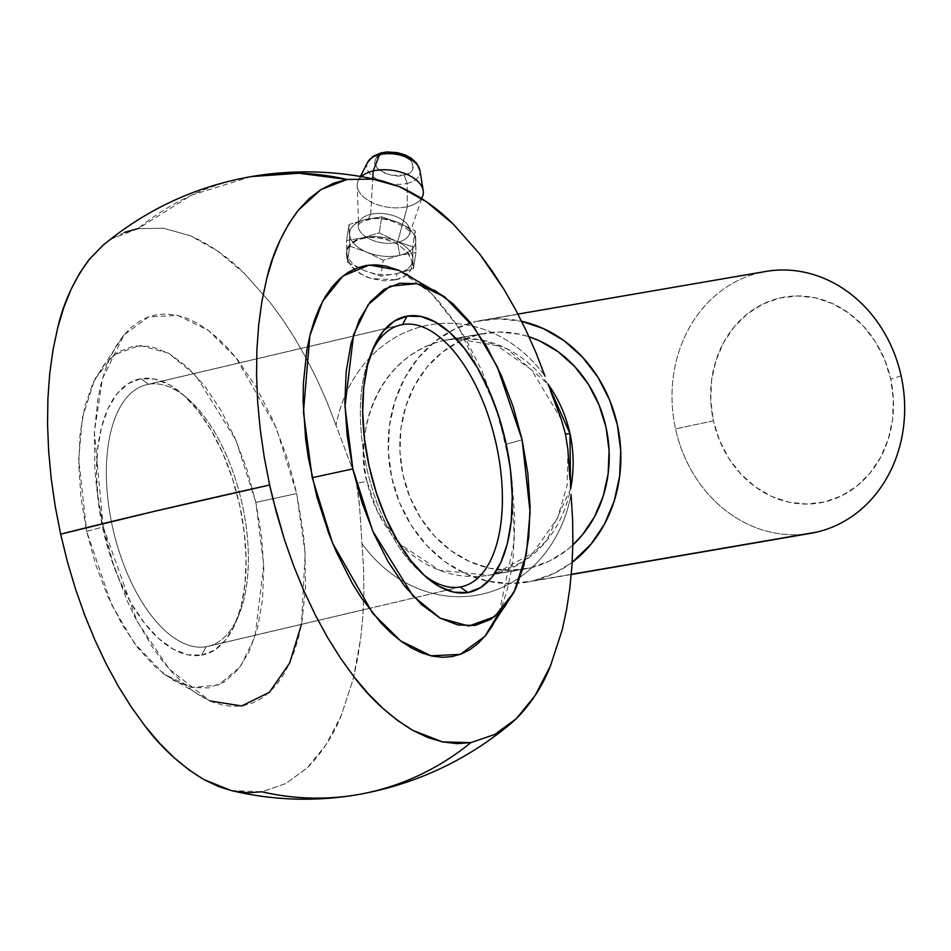 <?xml version="1.0" encoding="UTF-8"?>
<svg xmlns="http://www.w3.org/2000/svg" width="951" height="951" viewBox="0 0 951 951"><rect width="100%" height="100%" fill="white"/><g stroke="black" fill="none" stroke-linecap="round" stroke-linejoin="round"><path stroke-width="0.71" stroke-dasharray="4.75 3.57" d="M231.117 790.519L261.846 791.791L285.74 783.612L307.304 767.826C322.116 752.788 333.516 735.171 341.468 714.974L353.201 678.99L357.505 659.126L360.75 638.05L362.89 615.713L363.864 592.437L363.603 568.436L359.549 506.11L356.459 483.274L352.215 468.296L336.036 425.394A137.206 119.6 -99.8 0 1 424.098 326.015A137.206 119.6 -99.8 0 1 545.042 376.239A137.206 119.6 -99.8 0 0 424.098 326.015A137.206 119.6 -99.8 0 0 336.036 425.394L352.215 468.296L356.459 483.274L366.955 481.277C355.365 448.087 368.013 359.93 442.786 340.672A119.564 104.23 80.2 0 1 448.183 339.566A119.564 104.23 80.2 0 1 547.907 384.049L507.002 348.755L478.722 339.483L448.183 339.566L484.261 333.361A119.564 104.23 -99.8 0 0 478.864 334.455L442.786 340.672L456.028 338.604L497.23 345.772L531.395 369.642L561.28 419.296M530.194 567.937A119.564 104.23 -99.8 0 0 572.847 544.971L567.093 549.916L549.512 561.042L530.194 567.937L494.128 574.142L530.194 567.937L509.902 570.35L489.396 568.187L469.485 561.53L450.905 550.629L434.393 535.9L420.58 517.926L409.988 497.385L403.034 475.072L399.967 451.832L400.93 428.58L405.875 406.184L414.612 385.524L426.797 367.395L441.977 352.476L459.559 341.361L478.864 334.455A119.564 104.23 -99.8 0 0 458.858 341.706A119.564 104.23 -99.8 0 0 401.726 468.368A119.564 104.23 -99.8 0 0 497.183 569.554A119.564 104.23 -99.8 0 0 524.809 569.031A119.564 104.23 -99.8 0 0 530.194 567.937M524.809 569.031L488.731 575.248L494.128 574.142L523.395 561.613L546.67 540.632L570.588 488.921A119.564 104.23 80.2 0 1 494.128 574.142A119.564 104.23 80.2 0 1 488.731 575.248A119.564 104.23 80.2 0 1 366.955 481.277A119.564 104.23 80.2 0 1 442.786 340.672L478.864 334.455L499.156 332.042L519.662 334.217L529.018 336.749A119.564 104.23 -99.8 0 0 484.261 333.361M567.961 450.12L567.117 485.402L557.595 518.01L533.166 552.745L494.306 574.083L488.731 575.248L439.588 570.303L400.953 544.864L377.761 512.114L366.955 481.277L356.459 483.274L358.872 498.562L360.06 513.635L363.603 568.436L363.864 592.437L362.89 615.713L360.75 638.05L353.201 678.99L341.468 714.974L326.086 744.704L307.304 767.826L285.74 783.612L261.846 791.791A313.592 273.353 -99.8 0 0 357.612 794.667M421.448 198.39A33.344 18.58 8.9 0 1 407.373 206.664L397.494 242.374A26.141 14.562 8.9 0 1 371.508 239.866A26.141 14.562 8.9 0 1 358.17 225.803A26.141 14.562 8.9 0 1 370.688 214.367A26.141 14.562 8.9 0 1 398.885 217.898A26.141 14.562 8.9 0 1 409.56 233.827A26.141 14.562 8.9 0 1 397.494 242.374A26.141 14.562 8.9 0 1 358.349 227.337A26.141 14.562 8.9 0 1 370.688 214.367L372.733 178.788L370.688 214.367L367.764 219.954L365.588 219.538A33.344 18.58 -171.1 0 0 349.623 234.231A33.344 18.58 -171.1 0 0 366.717 252.086A33.344 18.58 -171.1 0 0 399.789 255.26A33.344 18.58 -171.1 0 0 415.753 240.567L415.956 252.55L413.447 268.562L412.9 258.838A33.344 18.58 -171.1 0 0 395.794 240.972A33.344 18.58 -171.1 0 0 362.735 237.809L374.825 237.215L387.616 239.676L399.099 245.085L407.587 252.574L411.795 261.002L411.961 266.054L411.082 269.109C408.645 274.387 403.604 277.954 395.949 279.808L396.924 273.531A33.344 18.58 -171.1 0 0 412.782 260.824A33.344 18.58 -171.1 0 0 412.9 258.838L412.698 246.856L415.195 230.843L415.956 252.55L399.789 255.26L383.265 260.229L366.717 252.086L349.813 246.214L349.065 224.507L365.588 219.538A33.344 18.58 -171.1 0 0 349.623 234.231A33.344 18.58 -171.1 0 0 366.717 252.086A33.344 18.58 -171.1 0 0 399.777 255.26L397.494 242.374L407.373 206.664A33.344 18.58 -171.1 0 0 422.767 195.763M759.825 272.664L476.011 321.486A132.855 115.808 80.2 0 1 482.002 320.273A132.855 115.808 80.2 0 1 521.6 321.272L498.562 318.811L476.011 321.486L759.825 272.664A132.855 115.808 -99.8 0 0 675.555 428.889A132.855 115.808 80.2 0 1 759.825 272.664A132.855 115.808 -99.8 0 1 765.817 271.439M533.047 580.906L571.301 574.333L533.047 580.906A132.855 115.808 80.2 0 1 527.056 582.131A132.855 115.808 80.2 0 1 391.039 474.287A132.855 115.808 80.2 0 1 476.011 321.486L454.554 329.153L435.023 341.516L418.155 358.087L404.615 378.236L394.915 401.191L389.423 426.06L388.353 451.903L391.753 477.723L399.479 502.52L411.248 525.344L426.607 545.315L444.949 561.672L465.586 573.786L487.72 581.18L510.497 583.593L533.047 580.906A132.855 115.808 80.2 0 0 572.181 562.338L554.504 573.239L533.047 580.906M148.499 384.287A134.4 65.774 -103.2 0 1 187.822 398.778A134.4 65.774 -103.2 0 1 238.749 615.345A134.4 65.774 -103.2 0 1 206.201 646.716L201.66 655.156A141.556 69.28 76.8 0 0 235.931 622.097A141.556 69.28 76.8 0 0 182.295 393.976A141.556 69.28 76.8 0 0 140.879 378.724L148.499 384.287L398.742 325.444L148.499 384.287A134.4 65.774 76.8 0 0 146.597 384.68A134.4 65.774 76.8 0 0 112.884 528.613A134.4 65.774 76.8 0 0 206.201 646.716A134.4 65.774 76.8 0 0 208.114 646.335A134.4 65.774 76.8 0 0 241.827 502.39A134.4 65.774 76.8 0 0 148.499 384.287L140.879 378.724A141.556 69.28 76.8 0 0 102.898 528.697A141.556 69.28 76.8 0 0 201.66 655.156L206.201 646.716L368.917 608.462L206.201 646.716A134.4 65.774 -103.2 0 1 112.444 526.676A134.4 65.774 -103.2 0 1 148.499 384.287M901.12 375.859L890.718 379.164A104.42 91.023 -99.8 0 0 779.654 298.055A104.42 91.023 -99.8 0 0 713.428 420.853L675.555 428.889L713.428 420.853L710.754 400.561L711.598 380.257L715.913 360.702L723.545 342.657L734.184 326.823L747.438 313.794L762.797 304.082L779.654 298.055L797.378 295.951L815.28 297.841L832.684 303.654L848.898 313.176L863.33 326.038L875.395 341.742L884.644 359.68L890.718 379.164L893.381 399.456L892.549 419.771L888.234 439.326L880.602 457.36L869.963 473.206L856.708 486.223L841.35 495.935L824.481 501.962L806.757 504.066L788.855 502.176L771.463 496.363L755.237 486.841L740.817 473.978L728.751 458.287L719.503 440.349L713.428 420.853A104.42 91.023 -99.8 0 0 824.481 501.962A104.42 91.023 -99.8 0 0 890.718 379.164L901.12 375.859M460.248 586.981L368.917 608.462L460.248 586.981M389.054 153.254L379.675 155.453L375.93 158.413L374.528 163.001L375.348 165.712L377.321 168.434L384.049 172.951L392.121 175.317L404.187 175.067L407.159 183.4L407.373 206.664L407.159 183.4A26.878 14.978 -171.1 0 0 419.914 170.431M419.581 169.04A26.878 14.978 8.9 0 1 407.159 183.4L404.187 175.067C412.686 173.807 414.898 168.969 410.82 160.564C400.252 153.682 391.301 151.471 383.954 153.931L381.315 152.802L383.954 153.931C375.467 155.191 373.256 160.03 377.321 168.434C387.889 175.317 396.852 177.528 404.187 175.067L408.478 173.546L412.223 170.598L413.614 165.997L410.82 160.564L404.092 156.047M367.657 162.264A26.878 14.978 -171.1 0 0 377.285 179.323A26.878 14.978 -171.1 0 0 407.159 183.4A26.878 14.978 8.9 0 1 378.783 180.084A26.878 14.978 8.9 0 1 366.931 164.202M407.373 206.664A33.344 18.58 8.9 0 1 370.331 201.6A33.344 18.58 8.9 0 1 358.384 180.44A33.344 18.58 8.9 0 1 361.368 176.613A33.344 18.58 -171.1 0 0 357.207 185.516A33.344 18.58 -171.1 0 0 374.219 203.455A33.344 18.58 -171.1 0 0 407.373 206.664M415.753 240.555A33.344 18.58 -171.1 0 0 398.647 222.7L415.195 230.843L415.753 240.555A33.344 18.58 -171.1 0 0 398.647 222.7A33.344 18.58 -171.1 0 0 365.588 219.538L367.764 219.954L370.688 214.367A26.141 14.562 8.9 0 1 397.482 217.232A26.141 14.562 8.9 0 1 409.976 231.985A26.141 14.562 8.9 0 1 397.494 242.374L399.789 255.26A33.344 18.58 -171.1 0 0 415.753 240.555M365.588 219.538L381.755 216.828L379.247 232.829L381.755 216.828L398.647 222.7L415.195 230.843L412.698 246.856L395.794 240.972L379.247 232.829L362.735 237.809L346.568 240.52L349.065 224.507L346.568 240.52L347.317 262.226L349.813 246.214L347.317 262.226L363.864 270.369L380.757 276.242L383.265 260.229L380.757 276.242L396.924 273.531L413.447 268.562L415.956 252.55L399.789 255.26L383.265 260.229L366.717 252.086L349.813 246.214L349.065 224.507L365.588 219.538L381.755 216.828L398.647 222.7A33.344 18.58 -171.1 0 0 365.588 219.526M423.659 574.784A134.4 65.774 -103.2 0 1 371.425 352.69A134.4 65.774 76.8 0 0 369.998 355.936A134.4 65.774 76.8 0 0 420.924 572.502A134.4 65.774 76.8 0 0 423.659 574.784M804.808 534.153A132.855 115.808 80.2 0 1 675.555 428.889A132.855 115.808 -99.8 0 0 810.87 533.297M412.758 253.097L412.698 246.856L395.794 240.972A33.344 18.58 8.9 0 1 412.9 258.838L412.758 253.097M405.162 271.308L413.447 268.562L412.9 258.838A33.344 18.58 8.9 0 1 396.936 273.531L405.162 271.308M362.735 237.809A33.344 18.58 8.9 0 1 395.794 240.972L379.247 232.829L362.735 237.809L346.568 240.52L346.758 252.502L347.317 262.226L363.864 270.369L380.757 276.242L396.924 273.531A33.344 18.58 8.9 0 1 363.864 270.369A33.344 18.58 8.9 0 1 358.17 267.516A33.344 18.58 8.9 0 1 346.758 252.502A33.344 18.58 8.9 0 1 362.723 237.809A33.344 18.58 -171.1 0 0 346.877 250.529A33.344 18.58 -171.1 0 0 346.758 252.502A33.344 18.58 -171.1 0 0 358.17 267.516A33.344 18.58 -171.1 0 0 363.864 270.369A33.344 18.58 -171.1 0 0 396.924 273.531L395.949 279.808L370.961 278.536L359.43 273.294L350.943 265.864L346.758 257.364L346.616 252.229L347.507 249.091L353.083 242.327L362.735 237.809M163.976 674.152L210.052 700.946L169.254 669.088L137.146 621.431L103.195 526.842L86.696 531.49L111.529 604.539L134.269 643.102L163.976 674.152L191.888 687.514L218.647 684.958L240.46 666.592L255.07 636.588L263.7 564.787L255.843 502.39L261.573 536.209L263.796 569.007L262.464 599.95L257.626 627.636L249.483 651.055L238.309 669.385L224.626 681.796L208.804 687.918L191.615 687.454L173.605 680.44L155.489 667.138L138.05 648.118L121.799 623.951L107.534 595.837L95.647 564.525L86.696 531.49L80.966 497.658L78.743 464.873L80.074 433.929L84.912 406.232L93.055 382.813L104.23 364.483L117.912 352.084L133.734 345.962L150.924 346.426L168.933 353.427L187.05 366.741L204.489 385.749L220.739 409.917L235.004 438.042L246.891 469.342L255.843 502.39L296.664 493.557L305.164 553.732L301.443 624.391M201.66 655.156L214.415 650.199L225.506 640.13L234.517 625.318L241.102 606.346L245.001 583.95L246.059 558.962L244.252 532.37L239.64 505.171L232.401 478.436L222.807 453.175L211.229 430.375L198.129 410.891L183.983 395.485L169.361 384.739L154.799 379.08L140.879 378.724L128.123 383.669L117.032 393.75L108.022 408.55L101.436 427.522L97.537 449.93L96.479 474.918L98.286 501.51L102.898 528.697L110.138 555.443L119.731 580.692L131.309 603.505L144.409 622.988L158.555 638.394L173.177 649.129L187.739 654.787L201.66 655.156M499.156 612.824L514.432 540.632L510.604 471.018L505.682 444.402L522.123 439.778L505.682 444.402L495.519 406.826M498.407 614.465L503.507 601.781L507.727 587.67L510.984 572.312L513.255 556.002L514.776 520.601L512.232 483.096L509.463 463.815L500.987 425.275L495.447 406.612L459.369 328.57L431.492 293.514L398.826 270.298M553.898 399.551L550.403 390.588M251.266 176.577L191.722 195.062L138.026 228.609L163.643 228.264L190.319 235.753L217.529 250.969L244.431 273.46L270.548 302.953L282.994 319.988L295 338.592L306.448 358.61L317.135 379.734L327.013 401.964L336.036 425.394L327.013 401.964L317.135 379.734L306.448 358.61L295 338.592L282.994 319.988L270.548 302.953L244.431 273.46C228.49 257.352 210.444 244.787 190.319 235.753L163.643 228.264L138.026 228.609A313.592 273.353 80.2 0 1 251.076 176.613M395.949 279.808L405.53 275.707L408.871 272.675L411.082 269.109L412.068 265.174L411.795 261.002L410.273 256.734L407.587 252.574L399.099 245.085L393.631 242.053L381.268 238.035L368.572 237.239L357.469 239.854L349.73 245.429L347.507 249.091L346.509 253.109L346.758 257.364L350.943 265.864L354.723 269.799L364.922 276.254L370.961 278.536L383.788 280.818L395.949 279.808M138.026 228.609L112.04 238.689L102.934 245.358M86.696 531.49L103.195 526.842L94.387 431.956L102.446 378.783L123.987 334.93L148.594 316.861L177.98 315.447L208.352 330.437L236.086 357.826L276.277 428.021L296.664 493.557L255.843 502.39L235.979 440.265L195.763 375.443L168.47 353.178L139.821 345.368L114.025 354.806L94.684 379.449L82.404 417.703L78.719 459.178L86.696 531.49M362.046 543.699A137.206 119.6 -99.8 0 0 483.001 593.935A137.206 119.6 -99.8 0 0 571.064 494.544A137.206 119.6 -99.8 0 1 483.001 593.935A137.206 119.6 -99.8 0 1 362.046 543.699M484.927 636.278L485.628 635.434M495.447 406.612L481.848 370.807L465.538 338.639L456.456 324.136L437.127 299.375L426.987 289.259L416.633 280.735M406.279 274.031L398.956 270.357M231.224 790.543L233.482 791.054M124.664 232.317L112.04 238.689L103.053 245.251M103.195 526.842L96.669 488.41L94.886 469.425L94.351 432.705L97.882 399.016L101.127 383.681L105.311 369.642L110.411 356.91L116.414 345.582L123.166 335.929L130.656 327.94L138.87 321.652L147.643 317.218L156.867 314.65L166.568 313.949L176.613 315.15L186.812 318.205L197.142 323.102L207.58 329.866L217.874 338.306L227.978 348.375L237.857 360.06L256.401 387.592L272.818 419.902L286.358 455.505L291.945 474.311L296.664 493.557L303.191 531.989L304.986 550.974L305.521 587.694L301.99 621.372L298.733 636.706L294.56 650.746L289.461 663.489L283.457 674.818L276.705 684.47L269.216 692.447L260.99 698.735L252.229 703.169L242.992 705.737L233.304 706.438L223.247 705.25L213.06 702.183L202.729 697.285L192.292 690.533L181.986 682.081L171.893 672.024L162.003 660.339L152.469 647.179L134.971 617.235L127.054 600.497L113.514 564.882L103.195 526.842M569.946 479.47L569.399 470.067M412.782 260.824L411.961 266.054M517.915 314.092L482.002 320.273M187.822 398.778L182.295 393.976M238.749 615.345L235.931 622.097M462.15 586.601L208.114 646.335M421.78 198.616L409.56 233.827C416.823 234.362 389.256 212.929 367.764 219.954C355.365 224.281 361.047 223.497 358.575 224.709L357.207 185.516M358.384 180.44L360.417 176.446M400.633 324.945L146.597 384.68M369.998 355.936L372.816 349.183M420.924 572.502L426.452 577.305M571.289 574.523L527.056 582.131M346.616 252.229L346.877 250.529M444.676 296.926L444.081 296.486M123.987 334.93L94.684 379.449"/><path stroke-width="1.43" d="M561.28 419.296L565.465 434.12L569.958 433.537L547.907 384.049A119.564 104.23 80.2 0 1 569.958 433.537A119.564 104.23 80.2 0 1 570.588 488.921L569.958 433.537L565.465 434.12L561.221 419.118L553.898 399.551M572.847 544.971A119.564 104.23 -99.8 0 0 606.286 428.532A119.564 104.23 -99.8 0 0 529.018 336.749L539.586 340.874L558.154 351.775L574.666 366.504L588.491 384.477L599.071 405.019L606.037 427.332L609.092 450.56L608.129 473.824L603.184 496.208L594.458 516.869L582.262 535.009L572.847 544.971M272.854 498.8L269.656 485.01A313.592 8.107 167.6 0 0 152.992 511.674A313.592 8.107 167.6 0 0 60.638 534.165L67.378 561.649L75.391 588.633L84.615 614.869L94.934 640.094L106.274 664.071L118.506 686.563L131.535 707.366L145.218 726.255C161.373 747.855 180.916 765.614 203.823 779.523L231.117 790.519C272.996 800.492 315.161 801.883 357.612 794.667A313.592 273.353 -99.8 0 0 470.852 742.636L442.488 741.899L412.841 730.38C389.922 716.472 370.391 698.712 354.224 677.112L340.541 658.211L327.524 637.42L315.28 614.928L303.951 590.951L293.621 565.726L284.408 539.49L272.854 498.8M759.825 272.664A132.855 115.808 80.2 0 1 901.12 375.859A132.855 115.808 80.2 0 1 816.861 532.085L571.301 574.333L816.861 532.085A132.855 115.808 -99.8 0 0 901.12 375.859A132.855 115.808 -99.8 0 0 765.817 271.439L517.915 314.092M521.6 321.272A132.855 115.808 80.2 0 1 617.615 426.107A132.855 115.808 80.2 0 1 572.181 562.338L590.904 544.317L604.444 524.167L614.144 501.213L619.636 476.332L620.706 450.501L617.318 424.681L609.579 399.884L597.81 377.06L582.464 357.089L564.109 340.731L543.473 328.618L521.338 321.212M460.248 586.981A134.4 65.774 76.8 0 0 496.303 444.604A134.4 65.774 76.8 0 0 402.546 324.553L407.087 316.124A141.556 69.28 -103.2 0 1 505.849 442.584A141.556 69.28 -103.2 0 1 467.868 592.556L460.248 586.981A134.4 65.774 -103.2 0 1 423.659 574.784A134.4 65.774 76.8 0 0 460.248 586.981L467.868 592.556A141.556 69.28 -103.2 0 1 426.452 577.305A141.556 69.28 -103.2 0 1 372.816 349.183A141.556 69.28 -103.2 0 1 407.087 316.124L402.546 324.553A134.4 65.774 -103.2 0 1 495.863 442.655A134.4 65.774 -103.2 0 1 462.15 586.601A134.4 65.774 -103.2 0 1 460.248 586.981M398.742 325.444L402.546 324.553L398.742 325.444M421.78 198.616L422.767 195.763A33.344 18.58 -171.1 0 0 409.156 175.436A33.344 18.58 -171.1 0 0 373.172 170.942L372.733 178.788L373.172 170.942A33.344 18.58 8.9 0 1 423.207 190.569A33.344 18.58 8.9 0 1 421.448 198.39M423.207 190.569L419.914 170.431A26.878 14.978 -171.1 0 0 379.58 154.609L373.172 170.942L379.58 154.609L381.315 152.802L379.58 154.609A26.878 14.978 8.9 0 1 419.581 169.04M404.092 156.047L396.032 153.682L389.054 153.254M360.417 176.446L367.657 162.264A26.878 14.978 8.9 0 1 379.58 154.609A26.878 14.978 -171.1 0 0 367.657 162.264L373.018 156.321L381.315 152.802L387.2 151.958L397.601 152.683L405.114 154.918L410.808 157.878L416.633 163.144L419.914 170.431M361.368 176.613A33.344 18.58 8.9 0 1 373.172 170.942A33.344 18.58 -171.1 0 0 361.368 176.613M371.425 352.69A134.4 65.774 -103.2 0 1 400.633 324.945A134.4 65.774 -103.2 0 1 402.546 324.553A134.4 65.774 76.8 0 0 371.437 352.678M571.289 574.523L810.87 533.297A132.855 115.808 -99.8 0 0 816.861 532.085A132.855 115.808 80.2 0 1 804.808 534.153M352.833 468.902L347.127 435.273L344.88 402.285L346.2 371.461L351.026 343.644L359.145 320.214L370.308 301.859L384.049 289.377L399.8 283.243L417.073 283.683L435.035 290.637L453.175 303.94L470.662 322.971L486.888 347.056L501.248 375.336L513.088 406.493L522.123 439.778L527.829 473.408L530.076 506.396L528.756 537.22L523.93 565.037L515.811 588.467L504.648 606.821L490.906 619.303L475.155 625.437L457.883 624.997L439.921 618.043L421.78 604.741L404.294 585.709L388.067 561.625L373.707 533.345L361.867 502.187L352.833 468.902L344.975 406.481L353.594 334.657L368.192 304.617L389.993 286.215L416.752 283.612L444.676 296.926L474.454 327.988L497.242 366.61L522.123 439.778L530.099 512.209L526.39 553.755L514.075 592.057L494.686 616.664L468.879 626.055L440.218 618.198L412.912 595.897L372.709 531.05L352.833 468.902L312.213 477.687L352.833 468.902M467.868 592.556L480.624 587.599L491.715 577.53L500.725 562.73L507.311 543.758L511.21 521.35L512.268 496.363L510.461 469.77L505.849 442.584L498.609 415.837L489.016 390.588L477.438 367.775L464.338 348.292L450.192 332.886L435.57 322.151L421.008 316.493L407.087 316.124L394.332 321.081L383.241 331.15L374.23 345.95L367.645 364.922L363.746 387.33L362.688 412.318L364.495 438.91L369.107 466.109L376.346 492.844L385.94 518.105L397.518 540.905L410.618 560.389L424.764 575.795L439.386 586.529L453.948 592.188L467.868 592.556M444.081 296.486L398.826 270.298L369.321 265.032L342.966 275.992L322.722 301.146L309.86 335.679L303.44 412.116L312.213 477.687L332.6 543.223L372.792 613.419L400.526 640.808L430.898 655.798L460.296 654.383L484.891 636.326L499.156 612.824M550.403 390.588L561.221 419.118M251.076 176.613A313.592 273.353 80.2 0 1 347.032 179.466L372.661 179.121L382.266 180.94L399.325 186.598C419.439 195.633 437.46 208.186 453.401 224.27L479.518 253.751L491.929 270.738L503.864 289.199L515.323 309.194L526.081 330.461L536.007 352.785L545.042 376.239L536.007 352.785L526.081 330.461L515.323 309.194L503.864 289.199L479.518 253.751L453.401 224.27L426.547 201.814L399.325 186.598L372.661 179.121L347.032 179.466L299.066 173.225L251.266 176.577C295.238 169.1 338.901 170.562 382.266 180.94M251.266 176.577C195.751 186.396 146.299 209.315 102.934 245.358L89.43 259.207C74.083 279.701 63.491 302.644 57.654 328.024L52.983 350.087L49.714 373.684L47.907 398.588L47.55 424.574L48.667 451.392L51.235 478.769L55.241 506.443L60.638 534.165L152.992 511.674L269.656 485.01L264.259 457.3L260.253 429.614L257.673 402.237L256.556 375.431L256.913 349.445L258.731 324.529L261.989 300.932L266.672 278.881C272.497 253.501 283.089 230.558 298.436 210.064L321.046 189.546L347.032 179.466L333.682 183.163L321.046 189.546L309.265 198.545L298.436 210.064L288.676 224.008L280.081 240.234L272.723 258.577L266.672 278.881L261.989 300.932L258.731 324.529L256.913 349.445L256.556 375.431L257.673 402.237L260.253 429.614L264.259 457.3L269.656 485.01L276.396 512.494L284.408 539.49L293.621 565.726L303.951 590.951L315.28 614.928L327.524 637.42L340.541 658.211L354.224 677.112L368.441 693.921L383.039 708.495L397.887 720.692L412.841 730.38L427.76 737.477L442.488 741.899L456.908 743.634L470.852 742.636A313.592 273.353 80.2 0 1 357.802 794.632A313.592 273.353 80.2 0 1 261.846 791.791L247.89 792.777L233.482 791.054M301.443 624.391L289.651 663.061L269.335 692.34L241.649 705.951L210.052 700.946M571.064 494.544L572.609 519.258L572.882 543.152L571.931 566.273L569.792 588.633L566.534 609.853L562.231 629.776L550.51 665.783C542.545 685.992 531.145 703.633 516.31 718.683L511.115 723.366L494.758 734.469L470.852 742.636L494.758 734.469L516.31 718.683L535.104 695.55L550.51 665.783L562.231 629.776L566.534 609.853L569.792 588.633L571.931 566.273L572.882 543.152L572.609 519.258L571.064 494.544M569.399 470.067L567.89 449.443L565.465 434.12L567.89 449.443L569.946 479.47M398.956 270.357L385.666 266.007L375.657 264.806L366.016 265.484L356.732 268.039L347.923 272.485L339.769 278.702L332.268 286.667L325.444 296.391L319.477 307.637L314.389 320.321L310.169 334.431L306.9 349.79L303.369 383.36L303.119 401.5L305.651 439.005L308.433 458.287L316.909 496.826L328.832 533.677L336.036 551.295L352.357 583.462L361.439 597.965L380.769 622.727L390.897 632.843L401.263 641.354L411.617 648.071L421.935 652.992L432.218 656.095L442.227 657.296L451.88 656.618L461.164 654.05L469.972 649.616L478.127 643.399L485.628 635.434L492.44 625.71L498.407 614.465M416.633 280.735L406.279 274.031M103.053 245.251L89.43 259.207L79.67 273.151L71.063 289.377L63.705 307.732L57.654 328.024L52.983 350.087L49.714 373.684L47.907 398.588L47.55 424.574L48.667 451.392L51.235 478.769L55.241 506.443L60.638 534.165L67.378 561.649L75.391 588.633L84.615 614.869L94.934 640.094L106.274 664.071L118.506 686.563L131.535 707.366L145.218 726.255L159.423 743.076L174.021 757.65L188.869 769.835L203.823 779.523L218.742 786.62L231.224 790.543M138.026 228.609L124.664 232.317M567.961 450.12L567.89 449.443M513.861 592.461L484.891 636.326M511.115 723.366C466.263 760.752 415.1 784.527 357.612 794.667"/></g></svg>
